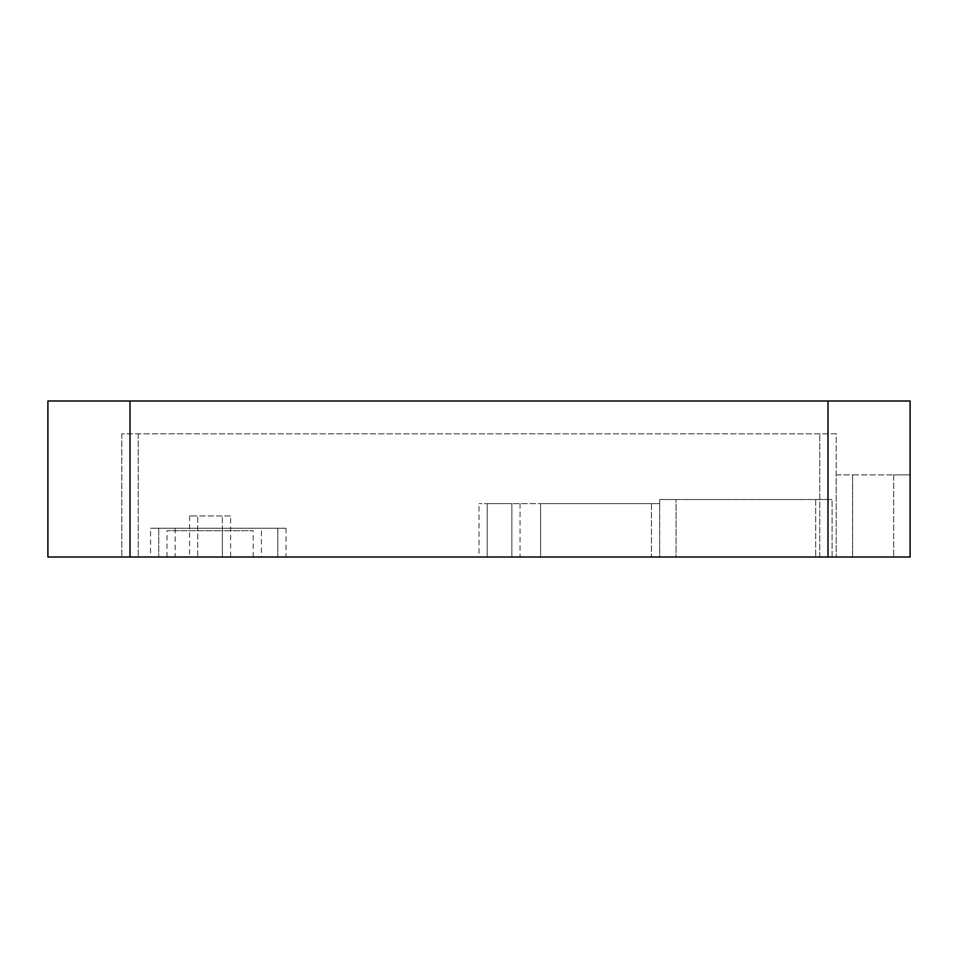 <?xml version="1.0" encoding="UTF-8"?>
<svg xmlns="http://www.w3.org/2000/svg" width="958" height="958" viewBox="0 0 958 958"><rect width="100%" height="100%" fill="white"/><g stroke="black" fill="none" stroke-linecap="round" stroke-linejoin="round"><path stroke-width="0.72" stroke-dasharray="4.79 3.59" d="M520.062 503.633L520.062 557.005L511.847 557.005L511.847 503.633L540.587 503.633L540.587 557.005L540.587 503.633L659.655 503.633L487.215 503.633L487.215 557.005L659.655 557.005L659.655 499.525L659.655 557.005L511.847 557.005L511.847 503.633L479 503.633L487.215 503.633L487.215 557.005L479 557.005L479 503.633M520.062 557.005L836.202 557.005L230.603 557.005L230.603 515.955L222.388 515.955L222.388 557.005L230.603 557.005M852.62 557.005L910.1 557.005L852.62 557.005L852.62 474.893L836.202 474.893L836.202 557.005L836.202 433.842L138.227 433.842L836.202 433.842L836.202 557.005L836.202 474.893L893.682 474.893L852.62 474.893L852.62 557.005M130.013 557.005L47.9 557.005L47.9 400.995L130.013 400.995L130.013 557.005L827.987 557.005L827.987 400.995L910.1 400.995L910.1 557.005L827.987 557.005M189.552 515.955L189.552 557.005L197.755 557.005L197.755 515.955L222.388 515.955L222.388 530.732L253.187 530.732L166.967 530.732L222.388 530.732L222.388 557.005L253.187 557.005L166.967 557.005L197.755 557.005L197.755 515.955L189.552 515.955L230.603 515.955M189.552 557.005L121.798 557.005L150.538 557.005L150.538 528.265L286.035 528.265L277.82 528.265L277.82 557.005L261.402 557.005L261.402 528.265L150.538 528.265M175.182 528.265L175.182 557.005L150.538 557.005M175.182 557.005L261.402 557.005M286.035 528.265L286.035 557.005L277.82 557.005L277.82 528.265L261.402 528.265M286.035 557.005L479 557.005M676.073 557.005L832.095 557.005L676.073 557.005L676.073 499.525L659.655 499.525L832.095 499.525L676.073 499.525L676.073 557.005M158.753 528.265L158.753 557.005L158.753 528.265M832.095 557.005L832.095 499.525L832.095 557.005M121.798 433.842L121.798 557.005L121.798 433.842L138.227 433.842L121.798 433.842M893.682 474.893L910.1 474.893L893.682 474.893L893.682 557.005L893.682 474.893M910.1 474.893L910.1 557.005L910.1 474.893M827.987 400.995L130.013 400.995M651.44 503.633L651.44 557.005L651.44 503.633M138.227 433.842L138.227 557.005L138.227 433.842M819.773 557.005L819.773 433.842L819.773 557.005M815.665 499.525L815.665 557.005L815.665 499.525M253.187 557.005L253.187 530.732M166.967 557.005L166.967 530.732"/><path stroke-width="1.44" d="M827.987 557.005L910.1 557.005L910.1 400.995L827.987 400.995L827.987 557.005L130.013 557.005L130.013 400.995L47.9 400.995L47.9 557.005L130.013 557.005M130.013 400.995L827.987 400.995"/></g></svg>
